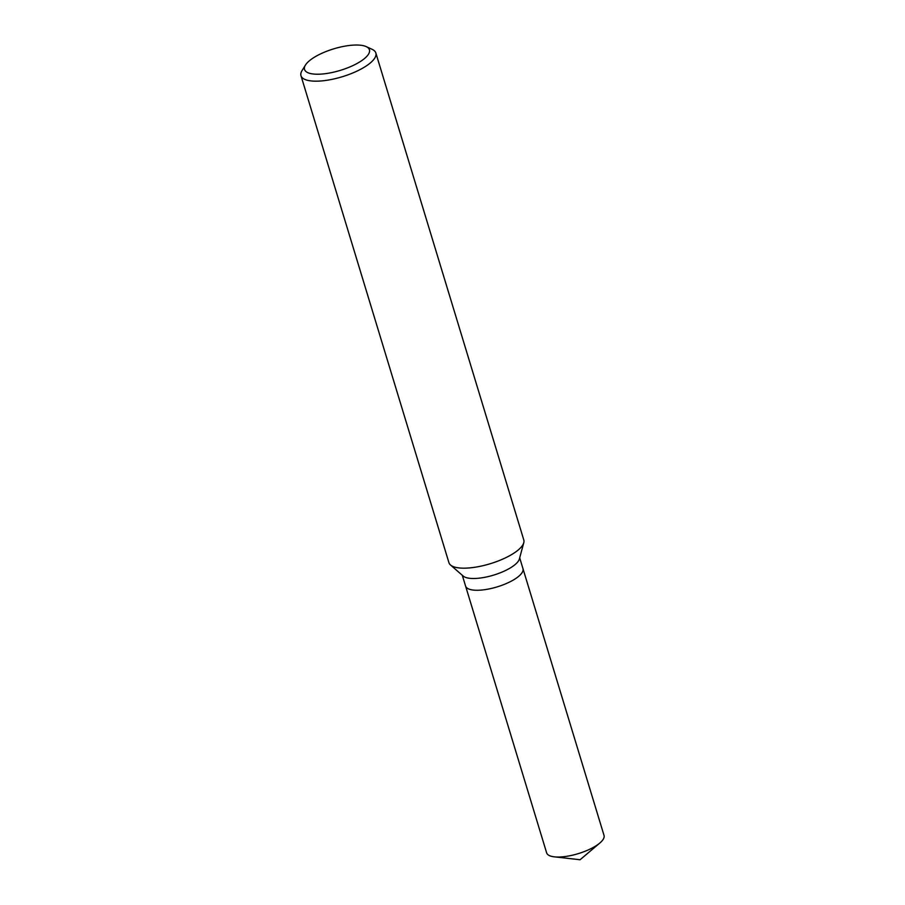 <?xml version="1.0" encoding="UTF-8"?>
<svg xmlns="http://www.w3.org/2000/svg" width="905" height="905" viewBox="0 0 905 905"><rect width="100%" height="100%" fill="white"/><g stroke="black" fill="none" stroke-linecap="round" stroke-linejoin="round"><path stroke-width="1.36" d="M366.186 46.608L372.102 49.311A39.119 12.987 163.1 0 1 375.835 52.954L523.791 539.957A39.119 12.987 163.1 0 1 523.78 542.717L519.38 558.996A29.989 9.955 163.1 0 1 496.596 574.155A29.989 9.955 163.1 0 1 465.623 577.413A29.989 9.955 163.1 0 1 463.202 576.066L450.486 564.98A39.119 12.987 163.1 0 1 448.937 562.695L300.98 75.703A39.119 12.987 163.1 0 1 302.044 70.59L305.471 65.047A33.904 11.256 163.1 0 1 332.802 49.13A33.904 11.256 163.1 0 1 365.337 46.257A33.904 11.256 163.1 0 1 366.186 46.608A33.904 11.256 163.1 0 1 352.271 65.873A33.904 11.256 163.1 0 1 308.616 72.988A33.904 11.256 163.1 0 1 305.471 65.047M519.696 557.853L522.966 568.634A29.989 9.955 163.1 0 1 503.022 584.879A29.989 9.955 163.1 0 1 469.186 589.178A29.989 9.955 163.1 0 1 465.577 586.067L462.308 575.286M523.78 542.717A39.119 12.987 163.1 0 1 494.062 562.491A39.119 12.987 163.1 0 1 453.654 566.745A39.119 12.987 163.1 0 1 450.486 564.98M375.835 52.954A39.119 12.987 163.1 0 1 349.816 74.153A39.119 12.987 163.1 0 1 305.686 79.753A39.119 12.987 163.1 0 1 300.98 75.703M522.988 568.725L604.02 835.406A29.989 9.955 163.1 0 1 599.834 843.03A29.989 9.955 163.1 0 1 554.358 856.843A29.989 9.955 163.1 0 1 550.24 855.949A29.989 9.955 163.1 0 1 546.631 852.838L465.611 586.157M469.197 589.178A29.989 9.955 163.1 0 1 465.589 586.067M554.358 856.843L580.071 859.75L599.834 843.03"/></g></svg>
